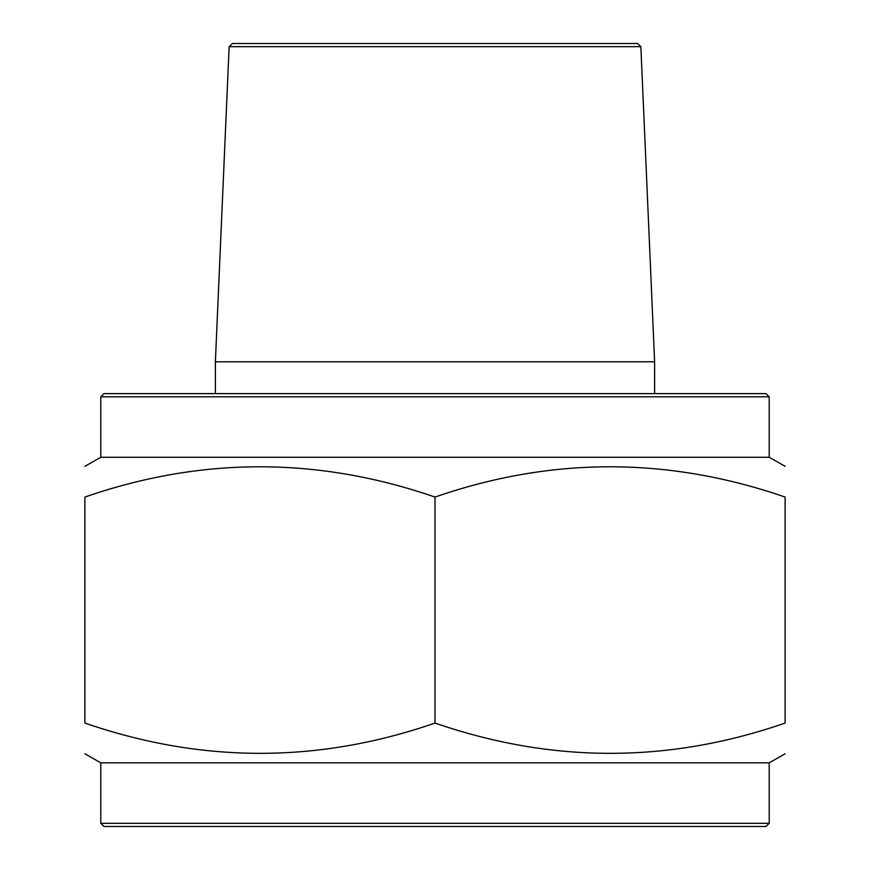 <?xml version="1.0" encoding="UTF-8"?>
<svg xmlns="http://www.w3.org/2000/svg" width="870" height="870" viewBox="0 0 870 870"><rect width="100%" height="100%" fill="white"/><g stroke="black" fill="none" stroke-linecap="round" stroke-linejoin="round"><path stroke-width="1.3" d="M229.136 46.675L232.453 43.5L637.547 43.5L640.864 46.675L229.136 46.675L215.379 361.789L215.379 393.621M640.864 46.675L654.621 361.789L215.379 361.789M435 497.064C318.061 456.696 201.351 456.696 84.879 497.064C84.879 456.75 84.879 456.75 84.879 497.064L84.879 723.057C84.879 763.371 84.879 763.371 84.879 723.057C201.818 763.425 318.529 763.425 435 723.057L435 497.064C551.471 456.696 668.182 456.696 785.121 497.064C785.121 456.75 785.121 456.75 785.121 497.064L785.121 723.057C785.121 763.371 785.121 763.371 785.121 723.057C668.649 763.425 551.939 763.425 435 723.057M100.79 823.314L769.211 823.314L766.024 826.5L103.976 826.5L100.79 823.314L100.79 762.838L769.211 762.838L785.121 753.801M769.211 396.807L100.79 396.807L103.976 393.621L766.024 393.621L769.211 396.807L769.211 457.283L100.79 457.283L84.879 466.32M100.79 762.838L84.879 753.801M769.211 823.314L769.211 762.838M769.211 457.283L785.121 466.32M100.79 396.807L100.79 457.283M654.621 361.789L654.621 393.621"/></g></svg>
